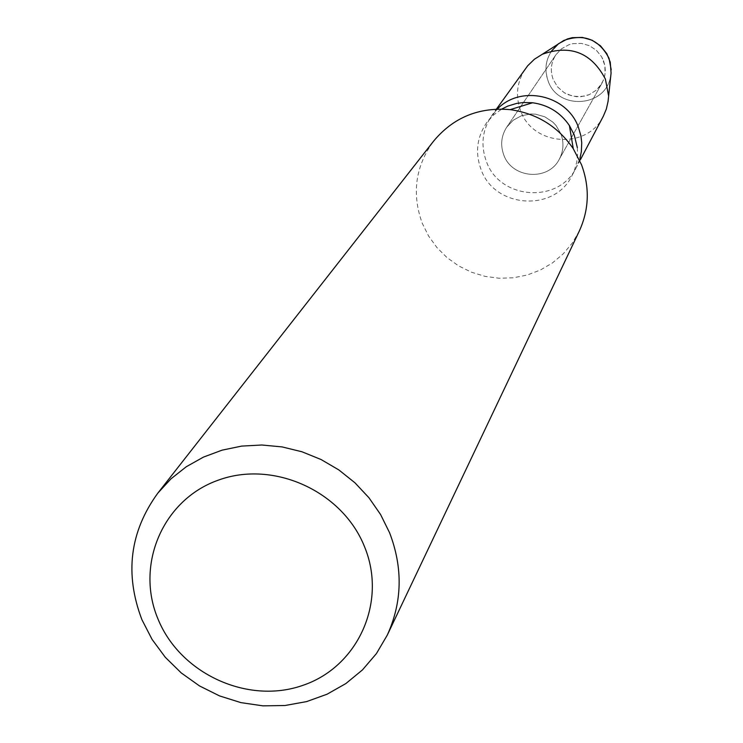 <?xml version="1.0" encoding="UTF-8"?>
<svg xmlns="http://www.w3.org/2000/svg" width="743" height="743" viewBox="0 0 743 743"><rect width="100%" height="100%" fill="white"/><g stroke="black" fill="none" stroke-linecap="round" stroke-linejoin="round"><path stroke-width="0.56" stroke-dasharray="3.71 2.79" d="M603.483 60.629L604.858 65.477L605.304 70.492L604.802 75.48L603.372 80.272L599.508 86.866L596.536 90.005L589.255 94.649L585.14 96.033L576.484 96.739L568.024 94.667L564.141 92.652L557.575 86.912L553.163 79.417C550.052 70.724 550.953 62.523 555.894 54.796L561.569 48.759L568.869 44.756L572.909 43.651L581.286 43.373L589.366 45.667L596.397 50.301L601.672 56.84L604.858 65.477L605.071 73.826L603.948 78.712L601.923 83.281L596.536 90.005L589.255 94.649L580.84 96.729L572.175 96.042L564.141 92.652L557.575 86.912L553.163 79.417C550.052 70.724 550.953 62.523 555.894 54.796L561.569 48.759L568.869 44.756L572.909 43.651L581.286 43.373L589.366 45.667L596.397 50.301L601.672 56.84L603.483 60.629M557.659 44.413C546.607 54.518 543.43 66.712 548.13 81.006C557.956 110.345 605.09 107.438 610.43 77.068C605.09 107.438 557.956 110.345 548.13 81.006C544.313 70.344 545.483 60.304 551.65 50.886M560.881 133.805C564.123 142.684 563.547 151.238 559.163 159.466C548.055 181.459 511.862 178.459 503.773 154.943C500.206 145.089 501.219 135.802 506.791 127.062L513.227 120.227L521.502 115.713L530.827 113.958L535.601 114.181L544.795 116.8L552.792 122.075L556.089 125.567L560.881 133.805C564.123 142.684 563.547 151.238 559.163 159.466C548.055 181.459 511.862 178.459 503.773 154.943C500.206 145.089 501.219 135.802 506.791 127.062L513.227 120.227L521.502 115.713L530.827 113.958L535.601 114.181L544.795 116.8L552.792 122.075L556.089 125.567L560.881 133.805M577.33 147.625L577.608 153.838L576.754 162.048L574.534 169.98L572.008 175.608C554.566 212.507 494.374 208.244 480.99 169.348C475 152.77 476.876 137.241 486.619 122.762L493.445 115.119L501.757 109.063M580.32 159.856L576.262 167.547L579.949 158.343L576.262 167.547C559.024 204.009 499.575 199.821 486.359 161.389C480.452 145.015 482.309 129.672 491.931 115.369L497.327 109.082L486.619 122.762M579.317 231.027L572.24 243.137L563.203 253.865L552.486 262.911L540.365 270.034L527.186 275.04L513.32 277.798L499.138 278.244L485.04 276.359L471.406 272.198L458.607 265.883L446.998 257.589L436.893 247.521L428.562 235.986L422.256 223.272C411.548 193.626 415.383 166.181 433.754 140.956M603.335 116.205C587.425 149.854 532.685 146.092 520.583 110.67C515.178 95.578 516.914 81.424 525.803 68.226M572.008 175.608L576.262 167.547C559.024 204.009 499.575 199.821 486.359 161.389C480.452 145.015 482.309 129.672 491.931 115.369L496.426 109.119M601.923 83.281L559.163 159.466L601.923 83.281M555.894 54.796L506.791 127.062L555.894 54.796"/><path stroke-width="1.11" d="M551.65 50.886L558.569 43.688L567.401 38.961L572.268 37.679L582.354 37.41L592.069 40.215L600.502 45.834L606.836 53.71L610.263 62.189L611.071 73.037L608.062 101.429L606.344 109.026L603.335 116.205L580.32 159.856M501.757 109.063L507.878 106.063L516.608 103.426L523.406 102.515L532.582 102.757C548.204 104.949 560.473 112.546 569.398 125.539L574.209 134.873L577.33 147.625M578.444 127.304L580.942 136.015L581.741 142.758L581.342 151.748L579.949 158.343L581.342 151.748L581.741 142.758L580.942 136.015L578.444 127.304C567.132 94.9 520.648 84.516 497.327 109.082C520.648 84.516 567.132 94.9 578.444 127.304M157.822 493.129L433.754 140.956C453.444 117.422 478.91 106.983 510.144 109.639C536.91 113.41 557.947 126.421 573.262 148.693L581.49 164.667C589.858 187.31 589.134 209.433 579.317 231.027L387.279 635.116L376.413 653.599L362.473 669.898L345.876 683.551L327.078 694.213L306.608 701.596L285.033 705.506L262.938 705.85L240.927 702.627L219.603 695.931L199.533 685.947L181.273 672.954L165.299 657.295L152.064 639.389L141.932 619.718C124.499 573.94 129.793 531.747 157.822 493.129L170.983 478.836L186.307 466.725L203.471 457.094L222.064 450.156L241.67 446.097L261.842 445.001L282.117 446.914L302.011 451.79L321.078 459.527L338.854 469.938L354.95 482.792L368.965 497.773L380.592 514.546L389.564 532.712C403.059 567.921 402.297 602.053 387.279 635.116M364.553 546.783C387.391 602.044 357.968 666.908 302.707 685.408C247.781 704.735 180.391 673.845 158.101 619.263C135.003 564.968 162.828 499.602 218.368 480.136C273.563 459.852 342.542 491.234 364.553 546.783M557.659 44.413L563.788 40.475C583.933 33.333 599.007 39.268 609.019 58.27L611.22 69.823M496.426 109.119L527.706 65.755L534.393 59.245L542.316 54.258C570.392 44.311 591.419 52.595 605.396 79.092L608.461 95.188M532.582 102.757L510.144 109.639M569.398 125.539L573.262 148.693M563.788 40.475L542.316 54.258"/></g></svg>
